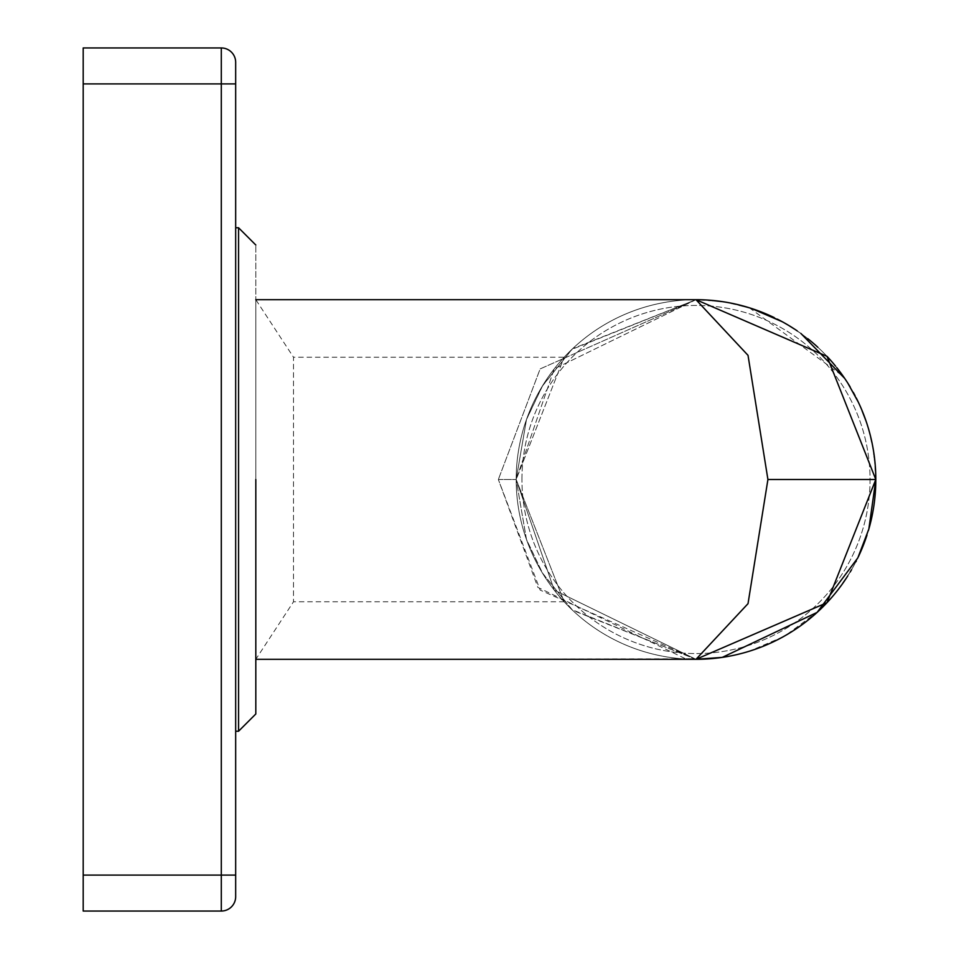 <?xml version="1.0" encoding="UTF-8"?>
<svg xmlns="http://www.w3.org/2000/svg" width="959" height="959" viewBox="0 0 959 959"><rect width="100%" height="100%" fill="white"/><g stroke="black" fill="none" stroke-linecap="round" stroke-linejoin="round"><path stroke-width="0.72" stroke-dasharray="4.79 3.6" d="M721.216 301.462L696.018 299.688L554.218 368.903L516.182 479.5L554.218 368.903L695.994 299.688L540.145 368.915L498.344 479.5L540.133 368.915L695.994 299.688A179.812 179.812 0 0 0 516.182 479.5L564.156 601.773L516.182 479.5A179.812 179.812 0 0 0 695.994 659.312L554.218 590.097L516.182 479.5L564.156 357.228L516.182 479.5A179.812 179.812 0 0 1 695.994 299.688A179.812 179.812 0 0 1 875.807 479.5A179.812 179.812 0 0 1 695.994 659.312A179.812 179.812 0 0 1 516.182 479.5A179.812 179.812 0 0 1 695.994 299.688A179.812 179.812 0 0 1 875.807 479.5A179.812 179.812 0 0 1 695.994 659.312A179.812 179.812 0 0 1 516.182 479.5L554.218 590.097L695.994 659.312L540.145 590.085L498.344 479.5L537.843 587.352L686.153 659.085M847.732 575.987A179.812 179.812 0 0 0 858.341 556.819M866.972 535.17A179.812 179.812 0 0 0 868.41 530.543M564.156 601.773L293.502 601.773L293.502 357.228L564.156 357.228M709.564 658.797L255.813 659.312L293.502 601.773L293.502 357.228L255.813 299.688L255.813 713.976L255.813 245.024L255.813 479.5M856.303 398.045A179.812 179.812 0 0 0 850.177 386.968M836.775 367.645A179.812 179.812 0 0 0 835.505 366.062M827.006 356.34A179.812 179.812 0 0 0 817.775 347.206M807.826 338.695A179.812 179.812 0 0 0 797.229 330.891M777.365 319.155A179.812 179.812 0 0 0 774.249 317.609M521.936 479.5A174.058 174.058 0 0 1 695.994 305.442A174.058 174.058 0 0 1 870.053 479.5A174.058 174.058 0 0 1 695.994 653.559A174.058 174.058 0 0 1 521.936 479.5A174.058 174.058 0 0 0 695.994 653.559A174.058 174.058 0 0 0 870.053 479.5A174.058 174.058 0 0 0 695.994 305.442A174.058 174.058 0 0 0 521.936 479.5M875.543 469.718L875.591 488.275M875.471 490.576L874.38 502.144M873.877 505.813L873.026 511.003M872.462 514.012L865.713 538.898M861.602 549.555L856.303 560.955M855.884 561.77L851.532 569.73M850.177 572.032L836.775 591.355M835.505 592.938L826.478 603.223M818.291 611.327L785.948 635.194M783.203 636.752L749.327 651.221M745.754 652.288L742.41 653.223M736.308 654.733L723.026 657.275M695.922 659.312L571.9 609.624L542.219 572.691L526.515 539.593L516.182 479.5A179.812 179.812 0 0 0 695.994 659.312A179.812 179.812 0 0 0 875.807 479.5A179.812 179.812 0 0 0 695.994 299.688A179.812 179.812 0 0 0 516.182 479.5L526.419 419.694L542.782 385.386L572.595 348.716L695.982 299.688L748.02 355.333L767.919 479.5L748.02 603.655L695.994 659.312L572.595 610.284L542.782 573.614L526.419 539.306L516.182 479.5L526.515 419.407L542.219 386.309L571.9 349.376L695.994 299.688L709.564 300.203M235.674 479.5L235.674 227.762L235.674 479.5M221.289 911.05A14.385 14.385 0 0 0 235.674 896.665A14.385 14.385 0 0 1 221.289 911.05A14.385 14.385 0 0 0 235.674 896.665L235.674 875.087L235.674 896.665A14.385 14.385 0 0 1 221.289 911.05A14.385 14.385 0 0 0 235.674 896.665L235.674 83.912L235.674 875.087L235.674 83.912L235.674 875.087L235.674 83.912L221.289 83.912L221.289 47.95L83.193 47.95L83.193 911.05L83.193 83.912L83.193 911.05L83.193 875.087L83.193 911.05L221.289 911.05L83.193 911.05L221.289 911.05L83.193 911.05L221.289 911.05L221.289 83.912L221.289 875.087L83.193 875.087L221.289 875.087L221.289 83.912L83.193 83.912L221.289 83.912L221.289 47.95L83.193 47.95L221.289 47.95L83.193 47.95L221.289 47.95L221.289 83.912L83.193 83.912L221.289 83.912L221.289 47.95L221.289 875.087L83.193 875.087L221.289 875.087L221.289 911.05L221.289 83.912L83.193 83.912M235.674 62.335A14.385 14.385 0 0 0 221.289 47.95A14.385 14.385 0 0 1 235.674 62.335A14.385 14.385 0 0 0 221.289 47.95A14.385 14.385 0 0 1 235.674 62.335A14.385 14.385 0 0 0 221.289 47.95A14.385 14.385 0 0 1 235.674 62.335M723.014 301.725L736.296 304.267M749.315 307.779L843.309 376.396M844.148 377.594L853.27 392.327M855.044 395.623L861.59 409.433M866.061 421.121L869.262 431.418M869.693 433.012L872.462 444.988M872.534 445.36L875.471 468.424M255.813 659.312L255.813 299.688L695.994 299.688M498.344 479.5L516.182 479.5L498.344 479.5M238.551 731.237L235.674 731.237L238.551 731.237L238.551 227.762L238.551 731.237L238.551 227.762L235.674 227.762L238.551 227.762M235.674 83.912L221.289 83.912L235.674 83.912M235.674 875.087L83.193 875.087M767.919 479.5L875.807 479.5M875.807 479.404L874.093 454.722M873.481 450.67L868.291 428.05M866.912 423.638L858.377 402.277M847.888 383.264L844.699 378.409M800.861 333.432L782.28 321.744M751.652 308.522L725.795 302.169"/><path stroke-width="1.44" d="M868.41 530.543A179.812 179.812 0 0 0 875.807 479.5L826.994 602.672L695.994 659.312A179.812 179.812 0 0 0 847.732 575.987M858.341 556.819A179.812 179.812 0 0 0 866.972 535.17M255.813 479.5L255.813 713.976L255.813 659.312L695.994 659.312L748.02 603.667L767.919 479.5L875.807 479.5A179.812 179.812 0 0 0 856.303 398.045M850.177 386.968A179.812 179.812 0 0 0 836.775 367.645M835.505 366.062A179.812 179.812 0 0 0 827.006 356.34M817.775 347.206A179.812 179.812 0 0 0 807.826 338.695M797.229 330.891A179.812 179.812 0 0 0 777.365 319.155M774.249 317.609A179.812 179.812 0 0 0 695.994 299.688L255.813 299.688M875.591 488.275L875.471 490.576M874.38 502.144L873.877 505.813M873.026 511.003L872.462 514.012M865.713 538.898L861.602 549.555M856.303 560.955L855.884 561.77M851.532 569.73L850.177 572.032M836.775 591.355L835.505 592.938M826.478 603.223L818.291 611.327M785.948 635.194L783.203 636.752M749.327 651.221L745.754 652.288M742.41 653.223L736.308 654.733M723.026 657.275L709.564 658.797M686.153 659.085L695.922 659.312M83.193 83.912L235.674 83.912L235.674 62.335L235.674 896.665A14.385 14.385 0 0 1 221.289 911.05L83.193 911.05L83.193 47.95L221.289 47.95L221.289 911.05A14.385 14.385 0 0 0 235.674 896.665A14.385 14.385 0 0 1 221.289 911.05A14.385 14.385 0 0 0 235.674 896.665L235.674 875.087L235.674 896.665M709.564 300.203L723.014 301.725M736.296 304.267L749.315 307.779M843.309 376.396L844.148 377.594M853.27 392.327L855.044 395.623M861.59 409.433L866.061 421.121M869.262 431.418L869.693 433.012M875.471 468.424L875.543 469.718M767.919 479.5L748.02 355.345L695.994 299.688L827.006 356.34L875.807 479.5M235.674 62.335A14.385 14.385 0 0 0 221.289 47.95A14.385 14.385 0 0 1 235.674 62.335A14.385 14.385 0 0 0 221.289 47.95M235.674 227.762L238.551 227.762L255.813 245.024L238.551 227.762L238.551 731.237L255.813 713.976L238.551 731.237L235.674 731.237M235.674 875.087L83.193 875.087M874.093 454.722L873.481 450.67M868.291 428.05L866.912 423.638M858.377 402.277L847.888 383.264M844.699 378.409L800.861 333.432M782.28 321.744L751.652 308.522M725.795 302.169L721.216 301.462M696.018 659.312L722.259 657.383L817.128 612.393L857.826 557.874L868.842 529.044L875.807 479.596M238.551 731.237L255.813 713.976M238.551 227.762L255.813 245.024"/></g></svg>

